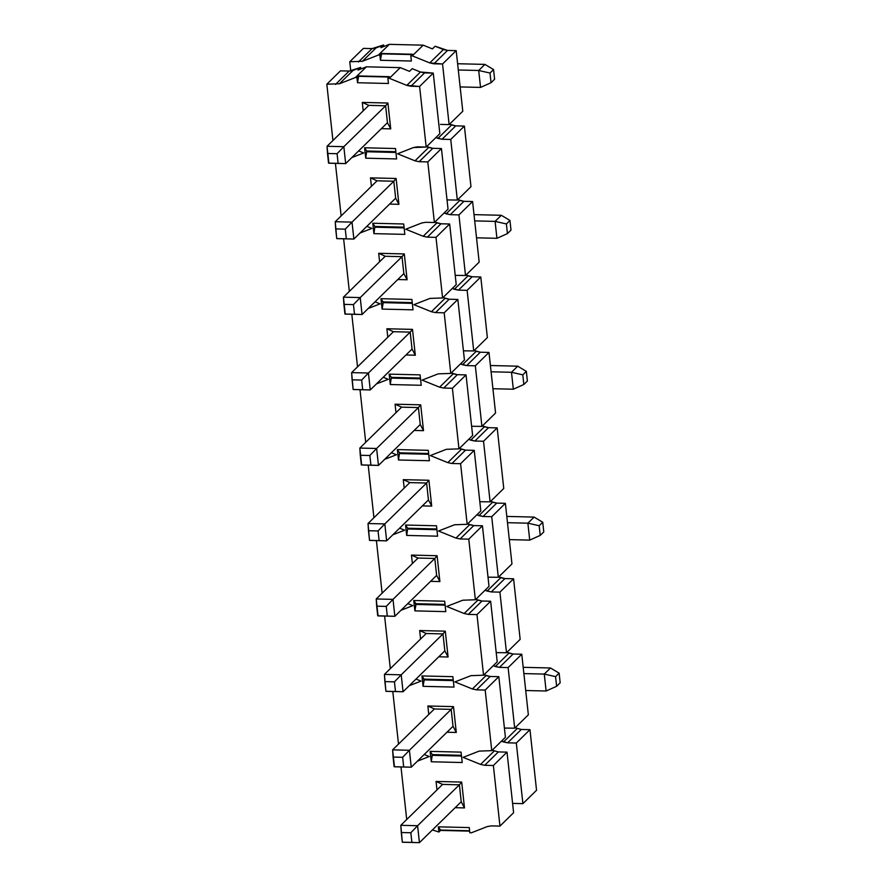 <?xml version="1.0" encoding="UTF-8"?>
<svg xmlns="http://www.w3.org/2000/svg" width="887" height="887" viewBox="0 0 887 887"><rect width="100%" height="100%" fill="white"/><g stroke="black" fill="none" stroke-linecap="round" stroke-linejoin="round"><path stroke-width="1.33" d="M492.185 750.225L498.361 751.921L507.02 752.132L513.606 812.725L499.958 826.096L491.287 825.886L499.958 826.096L513.606 812.725L507.02 752.132L493.372 765.503L499.958 826.096L493.372 765.503L507.02 752.132L498.361 751.921L484.701 765.293L493.372 765.503L484.701 765.293L498.361 751.921L492.185 750.225M463.114 757.365L480.577 764.417L494.225 751.045L480.577 764.417L484.701 765.293L480.577 764.417L463.114 757.365L479.124 751.112L463.114 757.365M442.602 784.407L436.06 781.447L436.981 789.907L436.06 781.447L442.602 784.407L459.388 784.807L461.229 801.737L464.489 807.913L461.229 801.737L459.388 784.807L461.683 782.068L459.388 784.807L442.602 784.407L400.813 825.309L417.6 825.719L410.836 832.749L401.268 832.516L402.31 842.173L411.89 842.395L410.836 832.749L411.89 842.395L402.31 842.173L400.813 825.309L401.268 832.516L410.836 832.749L417.6 825.719L419.44 842.65L411.89 842.395L419.44 842.65L417.6 825.719L459.388 784.807L417.6 825.719L400.813 825.309L442.602 784.407M455.153 807.68L464.489 807.913L461.683 782.068L436.06 781.447L461.683 782.068L464.489 807.913L455.153 807.68M453.49 706.617L427.856 705.997L434.397 708.957L451.184 709.367L453.49 706.617L451.184 709.367L453.024 726.298L456.295 732.462L453.49 706.617L456.295 732.462L453.024 726.298L451.184 709.367L434.397 708.957L427.856 705.997L428.776 714.456L427.856 705.997L453.49 706.617M446.959 732.23L456.295 732.462L446.959 732.23M421.757 222.97L405.736 229.223L423.199 236.275L436.859 222.903L434.818 222.083L440.983 223.779L449.654 223.99L456.228 284.583L442.58 297.954L429.951 298.42L413.93 304.673L431.392 311.725L445.052 298.354L443.012 297.533L449.188 299.229L457.847 299.44L464.433 360.033L450.773 373.405L438.145 373.87L422.123 380.124L439.597 387.175L453.246 373.804L451.206 372.983L457.382 374.68L466.041 374.891L472.627 435.484L458.967 448.855L446.338 449.321L430.328 455.563L447.791 462.626L461.44 449.254L459.399 448.434L465.575 450.13L474.235 450.341L480.821 510.934L467.172 524.306L454.543 524.771L438.522 531.014L455.985 538.076L469.644 524.705L467.604 523.884L473.769 525.581L482.439 525.78L489.014 586.385L475.365 599.756L462.737 600.222L446.715 606.464L464.178 613.516L477.838 600.155L475.798 599.324L481.974 601.02L490.633 601.231L497.219 661.835L483.559 675.195L470.93 675.672L454.909 681.915L472.383 688.966L486.032 675.606L483.992 674.774L490.167 676.471L498.827 676.681L505.413 737.285L491.753 750.646L479.124 751.112L491.753 750.646L505.413 737.285L498.827 676.681L485.178 690.053L491.753 750.646L485.178 690.053L498.827 676.681L490.167 676.471L476.507 689.842L485.178 690.053L476.507 689.842L490.167 676.471L486.032 675.606L472.383 688.966L476.507 689.842L472.383 688.966L454.909 681.915L470.93 675.672L483.559 675.195L497.219 661.835L490.633 601.231L476.973 614.602L483.559 675.195L476.973 614.602L490.633 601.231L481.974 601.02L468.314 614.392L476.973 614.602L468.314 614.392L481.974 601.02L477.838 600.155L464.178 613.516L468.314 614.392L464.178 613.516L446.715 606.464L462.737 600.222L475.365 599.756L489.014 586.385L482.439 525.78L468.779 539.152L475.365 599.756L468.779 539.152L482.439 525.78L473.769 525.581L460.12 538.941L468.779 539.152L460.12 538.941L473.769 525.581L469.644 524.705L455.985 538.076L460.12 538.941L455.985 538.076L438.522 531.014L454.543 524.771L467.172 524.306L480.821 510.934L474.235 450.341L460.586 463.701L467.172 524.306L460.586 463.701L474.235 450.341L465.575 450.13L451.915 463.491L460.586 463.701L451.915 463.491L465.575 450.13L461.44 449.254L447.791 462.626L451.915 463.491L447.791 462.626L430.328 455.563L446.338 449.321L458.967 448.855L472.627 435.484L466.041 374.891L452.392 388.262L458.967 448.855L452.392 388.262L466.041 374.891L457.382 374.68L443.722 388.051L452.392 388.262L443.722 388.051L457.382 374.68L453.246 373.804L439.597 387.175L443.722 388.051L439.597 387.175L422.123 380.124L438.145 373.87L450.773 373.405L464.433 360.033L457.847 299.44L444.187 312.812L450.773 373.405L444.187 312.812L457.847 299.44L449.188 299.229L435.528 312.601L444.187 312.812L435.528 312.601L449.188 299.229L445.052 298.354L431.392 311.725L435.528 312.601L431.392 311.725L413.93 304.673L429.951 298.42L442.58 297.954L456.228 284.583L449.654 223.99L435.994 237.361L442.58 297.954L435.994 237.361L449.654 223.99L440.983 223.779L427.334 237.151L435.994 237.361L427.334 237.151L440.983 223.779L436.859 222.903L423.199 236.275L427.334 237.151L423.199 236.275L405.736 229.223L421.757 222.97L425.716 222.293L421.757 222.97M409.229 685.706L421.048 681.094L416.014 679.065L421.048 681.094L409.229 685.706M401.035 610.256L412.843 605.644L407.809 603.615L412.843 605.644L401.035 610.256M392.841 534.806L404.649 530.193L399.616 528.164L404.649 530.193L392.841 534.806M384.636 459.355L396.456 454.754L391.422 452.714L396.456 454.754L384.636 459.355M376.443 383.905L388.262 379.303L383.228 377.263L388.262 379.303L376.443 383.905M368.249 308.454L380.057 303.853L375.024 301.813L380.057 303.853L368.249 308.454M360.055 233.004L371.864 228.402L360.055 233.004M412.211 68.676L420.46 72.013L433.255 73.089L439.841 133.693L426.181 147.054L419.606 86.46L406.811 85.374L389.338 78.322L387.874 78.289L388.439 83.489L357.505 82.735L356.94 77.535L355.476 77.502L339.455 83.755L326.826 84.221L332.935 140.501L326.826 84.221L339.455 83.755L355.476 77.502L366.398 66.813L400.27 67.634L409.484 71.348L400.27 67.634L389.338 78.322L406.811 85.374L420.46 72.013L412.211 68.676L409.484 71.348L412.211 68.676M340.475 70.849L349.145 71.06L360.676 67.434L360.843 68.975L360.676 67.434L353.104 70.383L339.455 83.755L353.104 70.383L349.145 71.06L335.486 84.431L349.145 71.06L340.475 70.849L326.826 84.221L340.475 70.849M417.522 146.854L413.553 147.53L426.181 147.054L417.522 146.854M341.14 215.951L335.419 163.363L341.14 215.951M426.614 146.632L432.789 148.329L441.449 148.539L448.035 209.144L434.386 222.504L425.716 222.293L434.386 222.504L448.035 209.144L441.449 148.539L427.8 161.911L434.386 222.504L427.8 161.911L441.449 148.539L432.789 148.329L419.141 161.7L427.8 161.911L419.141 161.7L432.789 148.329L428.654 147.464L415.005 160.824L419.141 161.7L415.005 160.824L397.542 153.773L413.553 147.53L397.542 153.773L415.005 160.824L428.654 147.464L426.614 146.632M349.334 291.402L343.624 238.814L349.334 291.402M357.528 366.852L351.817 314.264L357.528 366.852M365.721 442.303L360.011 389.715L365.721 442.303M373.926 517.742L368.205 465.154L373.926 517.742M382.12 593.192L376.41 540.604L382.12 593.192M390.313 668.643L384.603 616.055L390.313 668.643M398.507 744.093L392.797 691.505L398.507 744.093M429.241 756.544L424.208 754.515L429.241 756.544L417.422 761.146L429.241 756.544M406.712 819.544L400.991 766.956L406.712 819.544M445.285 631.167L419.662 630.546L426.203 633.506L442.99 633.917L445.285 631.167L442.99 633.917L444.83 650.847L448.09 657.012L445.285 631.167L448.09 657.012L444.83 650.847L442.99 633.917L426.203 633.506L419.662 630.546L420.582 639.006L419.662 630.546L445.285 631.167M438.766 656.79L448.09 657.012L438.766 656.79M437.091 555.717L411.468 555.096L418.01 558.056L434.796 558.466L437.091 555.717L434.796 558.466L436.637 575.397L439.897 581.562L437.091 555.717L439.897 581.562L436.637 575.397L434.796 558.466L418.01 558.056L411.468 555.096L412.388 563.567L411.468 555.096L437.091 555.717M430.572 581.34L439.897 581.562L430.572 581.34M428.898 480.266L403.275 479.656L409.816 482.606L426.603 483.016L428.898 480.266L426.603 483.016L428.443 499.946L431.703 506.111L428.898 480.266L431.703 506.111L428.443 499.946L426.603 483.016L409.816 482.606L403.275 479.656L404.195 488.116L403.275 479.656L428.898 480.266M422.367 505.889L431.703 506.111L422.367 505.889M420.704 404.827L395.07 404.206L401.611 407.155L418.409 407.565L420.704 404.827L418.409 407.565L420.238 424.496L423.509 430.661L420.704 404.827L423.509 430.661L420.238 424.496L418.409 407.565L401.611 407.155L395.07 404.206L395.99 412.666L395.07 404.206L420.704 404.827M414.174 430.439L423.509 430.661L414.174 430.439M412.499 329.376L386.876 328.755L393.418 331.716L410.204 332.115L412.499 329.376L410.204 332.115L412.045 349.046L415.316 355.221L412.499 329.376L415.316 355.221L412.045 349.046L410.204 332.115L393.418 331.716L386.876 328.755L387.796 337.215L386.876 328.755L412.499 329.376M405.98 354.988L415.316 355.221L405.98 354.988M404.306 253.926L378.682 253.305L385.224 256.265L402.011 256.665L404.306 253.926L402.011 256.665L403.851 273.595L407.111 279.771L404.306 253.926L407.111 279.771L403.851 273.595L402.011 256.665L385.224 256.265L378.682 253.305L379.603 261.765L378.682 253.305L404.306 253.926M397.786 279.538L407.111 279.771L397.786 279.538M396.112 178.475L370.489 177.855L377.03 180.815L393.817 181.225L396.112 178.475L393.817 181.225L395.657 198.156L398.917 204.32L396.112 178.475L398.917 204.32L395.657 198.156L393.817 181.225L377.03 180.815L370.489 177.855L371.409 186.314L370.489 177.855L396.112 178.475M389.581 204.088L398.917 204.32L389.581 204.088M387.918 103.025L362.284 102.404L368.826 105.365L385.623 105.775L387.918 103.025L385.623 105.775L387.453 122.705L390.723 128.87L387.918 103.025L390.723 128.87L387.453 122.705L385.623 105.775L368.826 105.365L362.284 102.404L363.204 110.864L362.284 102.404L387.918 103.025M381.388 128.648L390.723 128.87L381.388 128.648M357.938 70.106L366.398 66.813L357.938 70.106L360.676 67.434L357.938 70.106M358.636 150.923L363.67 152.952L351.851 157.564L363.67 152.952L358.636 150.923M366.83 226.373L371.864 228.402L366.83 226.373M432.401 829.955L438.91 832.028L438.344 826.828L469.267 827.582L469.833 832.771L471.307 832.815L487.329 826.562L491.287 825.886L487.329 826.562L471.307 832.815L469.833 832.771L469.267 827.582L438.344 826.828L440.506 830.055L469.611 830.753L440.506 830.055L438.91 832.028L432.401 829.955M395.502 148.539L396.633 158.939L365.71 158.185L364.579 147.785L395.502 148.539L364.579 147.785L366.741 151.012L395.846 151.721L366.741 151.012L365.71 158.185L396.633 158.939L395.502 148.539M403.696 223.99L404.827 234.379L373.904 233.636L372.773 223.236L403.696 223.99L372.773 223.236L374.935 226.462L404.04 227.161L374.935 226.462L373.904 233.636L404.827 234.379L403.696 223.99M411.89 299.44L413.02 309.829L382.097 309.086L380.966 298.686L411.89 299.44L380.966 298.686L383.129 301.913L412.244 302.611L383.129 301.913L382.097 309.086L413.02 309.829L411.89 299.44M420.094 374.879L421.225 385.28L390.291 384.537L389.16 374.137L420.094 374.879L389.16 374.137L391.333 377.363L420.438 378.062L391.333 377.363L390.291 384.537L421.225 385.28L420.094 374.879M428.288 450.33L429.419 460.73L398.496 459.987L397.365 449.587L428.288 450.33L397.365 449.587L399.527 452.813L428.632 453.512L399.527 452.813L398.496 459.987L429.419 460.73L428.288 450.33M436.482 525.78L437.613 536.18L406.689 535.426L405.559 525.037L436.482 525.78L405.559 525.037L407.721 528.253L436.825 528.962L407.721 528.253L406.689 535.426L437.613 536.18L436.482 525.78M444.675 601.231L445.806 611.631L414.883 610.877L413.752 600.488L444.675 601.231L413.752 600.488L415.914 603.703L445.03 604.413L415.914 603.703L414.883 610.877L445.806 611.631L444.675 601.231M452.88 676.681L454.011 687.081L423.077 686.327L421.946 675.927L452.88 676.681L421.946 675.927L424.108 679.154L453.224 679.863L424.108 679.154L423.077 686.327L454.011 687.081L452.88 676.681M461.074 752.132L462.205 762.521L431.282 761.778L430.151 751.378L461.074 752.132L430.151 751.378L432.313 754.604L461.417 755.303L432.313 754.604L431.282 761.778L462.205 762.521L461.074 752.132M388.439 83.489L387.874 78.289L389.504 76.681L358.581 75.938L356.94 77.535L357.505 82.735L358.581 75.938L389.548 77.058L358.625 76.304L357.505 82.735L388.439 83.489M439.841 133.693L433.255 73.089L419.606 86.46L426.181 147.054L439.841 133.693M433.255 73.089L424.596 72.878L410.936 86.25L419.606 86.46L433.255 73.089M424.596 72.878L420.46 72.013L406.811 85.374L410.936 86.25L424.596 72.878M469.655 831.13L440.551 830.42L469.655 831.13M461.495 756.046L432.39 755.347L461.495 756.046M453.301 680.606L424.197 679.897L453.301 680.606M445.108 605.156L416.003 604.446L445.108 605.156M436.914 529.705L407.798 528.996L436.914 529.705M428.709 454.255L399.605 453.556L428.709 454.255M420.516 378.804L391.411 378.106L420.516 378.804M412.322 303.354L383.217 302.655L412.322 303.354M404.128 227.904L375.013 227.205L404.128 227.904M395.924 152.464L366.819 151.755L395.924 152.464M431.282 761.778L432.313 754.604L430.151 751.378L431.282 761.778M423.077 686.327L424.197 679.897L421.946 675.927L423.077 686.327M414.883 610.877L416.003 604.446L413.752 600.488L414.883 610.877M406.689 535.426L407.721 528.253L405.559 525.037L406.689 535.426M398.496 459.987L399.527 452.813L397.365 449.587L398.496 459.987M390.291 384.537L391.333 377.363L389.16 374.137L390.291 384.537M382.097 309.086L383.217 302.655L380.966 298.686L382.097 309.086M373.904 233.636L374.935 226.462L372.773 223.236L373.904 233.636M365.71 158.185L366.741 151.012L364.579 147.785L365.71 158.185M438.91 832.028L440.551 830.42L438.344 826.828L438.91 832.028M366.398 66.813L355.476 77.502L356.94 77.535L358.581 75.938L389.504 76.681L387.874 78.289L389.338 78.322L400.27 67.634L366.398 66.813M337.071 153.706L327.503 153.473L328.545 163.13L338.124 163.363L337.071 153.706L338.124 163.363L345.675 163.607L343.834 146.677L337.071 153.706L343.834 146.677L327.048 146.277L327.503 153.473L337.071 153.706M328.889 163.208L327.048 146.277L368.826 105.365L327.048 146.277L343.834 146.677L345.675 163.607L328.889 163.208M480.543 87.414L460.142 86.926L480.543 87.414L491.054 82.702L494.602 79.22L493.56 69.574L494.602 79.22L491.054 82.702L490.001 73.044L491.054 82.702L480.543 87.414L478.703 70.483L484.923 64.396L457.625 63.731L484.923 64.396L493.56 69.574L490.001 73.044L478.703 70.483L480.543 87.414M387.453 122.705L345.675 163.607L387.453 122.705M385.623 105.775L343.834 146.677L385.623 105.775M458.302 69.995L478.703 70.483L458.302 69.995M478.703 70.483L490.001 73.044L493.56 69.574L484.923 64.396L478.703 70.483M353.458 304.607L343.89 304.374L344.943 314.031L354.512 314.253L353.458 304.607L354.512 314.253L362.062 314.508L360.222 297.577L353.458 304.607L360.222 297.577L343.435 297.167L343.89 304.374L353.458 304.607M345.276 314.098L343.435 297.167L385.224 256.265L343.435 297.167L360.222 297.577L362.062 314.508L345.276 314.098M496.931 238.315L476.53 237.827L496.931 238.315L507.442 233.603L511.001 230.121L509.947 220.464L511.001 230.121L507.442 233.603L506.399 223.945L507.442 233.603L496.931 238.315L495.09 221.384L501.321 215.286L474.013 214.632L501.321 215.286L509.947 220.464L506.399 223.945L495.09 221.384L496.931 238.315M403.851 273.595L362.062 314.508L403.851 273.595M402.011 256.665L360.222 297.577L402.011 256.665M474.689 220.896L495.09 221.384L474.689 220.896M495.09 221.384L506.399 223.945L509.947 220.464L501.321 215.286L495.09 221.384M369.857 455.497L360.288 455.275L361.331 464.921L370.91 465.154L369.857 455.497L370.91 465.154L378.461 465.409L376.62 448.478L369.857 455.497L376.62 448.478L359.834 448.068L360.288 455.275L369.857 455.497M361.674 464.999L359.834 448.068L401.611 407.155L359.834 448.068L376.62 448.478L378.461 465.409L361.674 464.999M513.329 389.216L492.928 388.717L513.329 389.216L523.84 384.492L527.388 381.022L526.346 371.365L527.388 381.022L523.84 384.492L522.787 374.846L523.84 384.492L513.329 389.216L511.489 372.285L517.709 366.187L490.411 365.522L517.709 366.187L526.346 371.365L522.787 374.846L511.489 372.285L513.329 389.216M420.238 424.496L378.461 465.409L420.238 424.496M418.409 407.565L376.62 448.478L418.409 407.565M491.088 371.786L511.489 372.285L491.088 371.786M511.489 372.285L522.787 374.846L526.346 371.365L517.709 366.187L511.489 372.285M386.244 606.398L376.676 606.165L377.729 615.822L387.297 616.055L386.244 606.398L387.297 616.055L394.848 616.299L393.008 599.368L386.244 606.398L393.008 599.368L376.221 598.969L376.676 606.165L386.244 606.398M378.062 615.9L376.221 598.969L418.01 558.056L376.221 598.969L393.008 599.368L394.848 616.299L378.062 615.9M529.716 540.116L509.315 539.618L529.716 540.116L540.227 535.393L543.786 531.923L542.733 522.266L543.786 531.923L540.227 535.393L539.185 525.736L540.227 535.393L529.716 540.116L527.876 523.175L534.107 517.088L506.799 516.422L534.107 517.088L542.733 522.266L539.185 525.736L527.876 523.175L529.716 540.116M436.637 575.397L394.848 616.299L436.637 575.397M434.796 558.466L393.008 599.368L434.796 558.466M507.475 522.687L527.876 523.175L507.475 522.687M527.876 523.175L539.185 525.736L542.733 522.266L534.107 517.088L527.876 523.175M402.643 757.298L393.074 757.066L394.116 766.723L403.696 766.956L402.643 757.298L403.696 766.956L411.246 767.2L409.406 750.269L402.643 757.298L409.406 750.269L392.619 749.859L393.074 757.066L402.643 757.298M394.46 766.8L392.619 749.859L434.397 708.957L392.619 749.859L409.406 750.269L411.246 767.2L394.46 766.8M546.115 691.006L525.714 690.518L546.115 691.006L556.626 686.294L560.174 682.813L559.132 673.166L560.174 682.813L556.626 686.294L555.572 676.637L556.626 686.294L546.115 691.006L544.274 674.076L550.494 667.978L523.186 667.323L550.494 667.978L559.132 673.166L555.572 676.637L544.274 674.076L546.115 691.006M453.024 726.298L411.246 767.2L453.024 726.298M451.184 709.367L409.406 750.269L451.184 709.367M523.873 673.588L544.274 674.076L523.873 673.588M544.274 674.076L555.572 676.637L559.132 673.166L550.494 667.978L544.274 674.076M336.738 238.581L346.318 238.814L345.265 229.156L335.696 228.924L336.738 238.581L335.242 221.717L352.028 222.127L345.265 229.156L346.318 238.814L336.738 238.581M337.082 238.658L353.869 239.058L346.318 238.814L353.869 239.058L352.028 222.127L353.869 239.058L395.657 198.156L353.869 239.058L337.082 238.658M393.817 181.225L352.028 222.127L393.817 181.225M377.03 180.815L335.242 221.717L335.696 228.924L345.265 229.156L352.028 222.127L335.242 221.717L377.03 180.815M353.137 389.471L362.705 389.703L361.663 380.057L352.084 379.824L353.137 389.471L351.64 372.618L368.427 373.028L361.663 380.057L362.705 389.703L353.137 389.471M353.469 389.548L370.267 389.958L362.705 389.703L370.267 389.958L368.427 373.028L370.267 389.958L412.045 349.046L370.267 389.958L353.469 389.548M410.204 332.115L368.427 373.028L410.204 332.115M393.418 331.716L351.64 372.618L352.084 379.824L361.663 380.057L368.427 373.028L351.64 372.618L393.418 331.716M369.524 540.371L379.104 540.604L378.05 530.947L368.482 530.714L369.524 540.371L368.027 523.518L384.814 523.929L378.05 530.947L379.104 540.604L369.524 540.371M369.868 540.449L386.654 540.859L379.104 540.604L386.654 540.859L384.814 523.929L386.654 540.859L428.443 499.946L386.654 540.859L369.868 540.449M426.603 483.016L384.814 523.929L426.603 483.016M409.816 482.606L368.027 523.518L368.482 530.714L378.05 530.947L384.814 523.929L368.027 523.518L409.816 482.606M385.923 691.272L395.491 691.505L394.449 681.848L384.869 681.615L385.923 691.272L384.426 674.419L401.212 674.819L394.449 681.848L395.491 691.505L385.923 691.272M386.255 691.35L403.053 691.749L395.491 691.505L403.053 691.749L401.212 674.819L403.053 691.749L444.83 650.847L403.053 691.749L386.255 691.35M442.99 633.917L401.212 674.819L442.99 633.917M426.203 633.506L384.426 674.419L384.869 681.615L394.449 681.848L401.212 674.819L384.426 674.419L426.203 633.506M402.654 842.24L419.44 842.65L461.229 801.737L419.44 842.65L402.654 842.24M515.125 727.761L521.301 729.469L529.96 729.668L536.546 790.273L522.898 803.633L514.227 803.434L522.898 803.633L536.546 790.273L529.96 729.668L516.312 743.04L522.898 803.633L516.312 743.04L529.96 729.668L521.301 729.469L507.641 742.829L516.312 743.04L507.641 742.829L521.301 729.469L515.125 727.761M501.477 741.133L503.517 741.964L517.165 728.593L503.517 741.964L507.641 742.829L501.477 741.133M444.099 212.991L446.139 213.822L459.799 200.451L457.759 199.619L463.923 201.327L472.594 201.526L479.168 262.131L465.52 275.491L455.231 275.369L465.52 275.491L479.168 262.131L472.594 201.526L458.934 214.898L465.52 275.491L458.934 214.898L472.594 201.526L463.923 201.327L450.274 214.687L458.934 214.898L450.274 214.687L463.923 201.327L459.799 200.451L446.139 213.822L450.274 214.687L444.099 212.991M452.292 288.441L454.332 289.262L467.992 275.901L465.952 275.07L472.128 276.766L480.787 276.977L487.373 337.581L473.713 350.942L463.424 350.82L473.713 350.942L487.373 337.581L480.787 276.977L467.127 290.348L473.713 350.942L467.127 290.348L480.787 276.977L472.128 276.766L458.468 290.138L467.127 290.348L458.468 290.138L472.128 276.766L467.992 275.901L454.332 289.262L458.468 290.138L452.292 288.441M460.497 363.892L462.537 364.712L476.186 351.352L474.146 350.52L480.322 352.217L488.981 352.427L495.567 413.02L481.907 426.392L471.629 426.27L481.907 426.392L495.567 413.02L488.981 352.427L475.332 365.799L481.907 426.392L475.332 365.799L488.981 352.427L480.322 352.217L466.662 365.588L475.332 365.799L466.662 365.588L480.322 352.217L476.186 351.352L462.537 364.712L466.662 365.588L460.497 363.892M468.691 439.342L470.731 440.163L484.38 426.791L482.34 425.971L488.515 427.667L497.175 427.878L503.761 488.471L490.112 501.842L479.823 501.72L490.112 501.842L503.761 488.471L497.175 427.878L483.526 441.249L490.112 501.842L483.526 441.249L497.175 427.878L488.515 427.667L474.867 441.039L483.526 441.249L474.867 441.039L488.515 427.667L484.38 426.791L470.731 440.163L474.867 441.039L468.691 439.342M476.884 514.793L478.925 515.613L492.584 502.242L490.544 501.421L496.709 503.117L505.379 503.328L511.954 563.921L498.306 577.293L488.016 577.171L498.306 577.293L511.954 563.921L505.379 503.328L491.72 516.7L498.306 577.293L491.72 516.7L505.379 503.328L496.709 503.117L483.06 516.489L491.72 516.7L483.06 516.489L496.709 503.117L492.584 502.242L478.925 515.613L483.06 516.489L476.884 514.793M485.078 590.232L487.118 591.064L500.778 577.692L498.738 576.872L504.914 578.568L513.573 578.779L520.159 639.372L506.499 652.743L496.21 652.61L506.499 652.743L520.159 639.372L513.573 578.779L499.913 592.139L506.499 652.743L499.913 592.139L513.573 578.779L504.914 578.568L491.254 591.939L499.913 592.139L491.254 591.939L504.914 578.568L500.778 577.692L487.118 591.064L491.254 591.939L485.078 590.232M493.283 665.682L495.323 666.514L508.972 653.142L506.932 652.322L513.107 654.018L521.767 654.229L528.353 714.822L514.693 728.194L504.415 728.061L514.693 728.194L528.353 714.822L521.767 654.229L508.118 667.589L514.693 728.194L508.118 667.589L521.767 654.229L513.107 654.018L499.448 667.379L508.118 667.589L499.448 667.379L513.107 654.018L508.972 653.142L495.323 666.514L499.448 667.379L493.283 665.682M435.151 46.224L447.536 50.426L456.195 50.637L462.781 111.23L449.121 124.601L442.546 63.997L429.751 62.922L412.278 55.859L410.814 55.826L411.38 61.026L380.445 60.283L379.88 55.083L378.416 55.049L362.395 61.292L349.766 61.757L350.764 70.971L349.766 61.757L362.395 61.292L378.416 55.049L389.338 44.35L423.21 45.17L432.424 48.896L423.21 45.17L412.278 55.859L429.751 62.922L443.4 49.55L435.151 46.224L432.424 48.896L435.151 46.224M363.415 48.386L372.085 48.597L383.616 44.971L383.783 46.512L383.616 44.971L376.044 47.92L362.395 61.292L376.044 47.92L372.085 48.597L358.426 61.968L372.085 48.597L363.415 48.386L349.766 61.757L363.415 48.386M440.462 124.391L449.121 124.601L440.462 124.391M449.554 124.18L455.73 125.876L464.389 126.087L470.975 186.68L457.326 200.052L447.037 199.919L457.326 200.052L470.975 186.68L464.389 126.087L450.74 139.447L457.326 200.052L450.74 139.447L464.389 126.087L455.73 125.876L442.081 139.237L450.74 139.447L442.081 139.237L455.73 125.876L451.594 125L437.945 138.372L442.081 139.237L435.905 137.54L437.945 138.372L451.594 125L449.554 124.18M380.878 47.643L389.338 44.35L380.878 47.643L383.616 44.971L380.878 47.643M512.608 803.511L514.227 803.434L512.608 803.511M411.38 61.026L410.814 55.826L412.444 54.229L381.521 53.475L379.88 55.083L380.445 60.283L381.521 53.475L412.488 54.595L381.565 53.852L380.445 60.283L411.38 61.026M462.781 111.23L456.195 50.637L442.546 63.997L449.121 124.601L462.781 111.23M456.195 50.637L447.536 50.426L433.876 63.797L442.546 63.997L456.195 50.637M447.536 50.426L443.4 49.55L429.751 62.922L433.876 63.797L447.536 50.426M389.338 44.35L378.416 55.049L379.88 55.083L381.521 53.475L412.444 54.229L410.814 55.826L412.278 55.859L423.21 45.17L389.338 44.35"/></g></svg>
